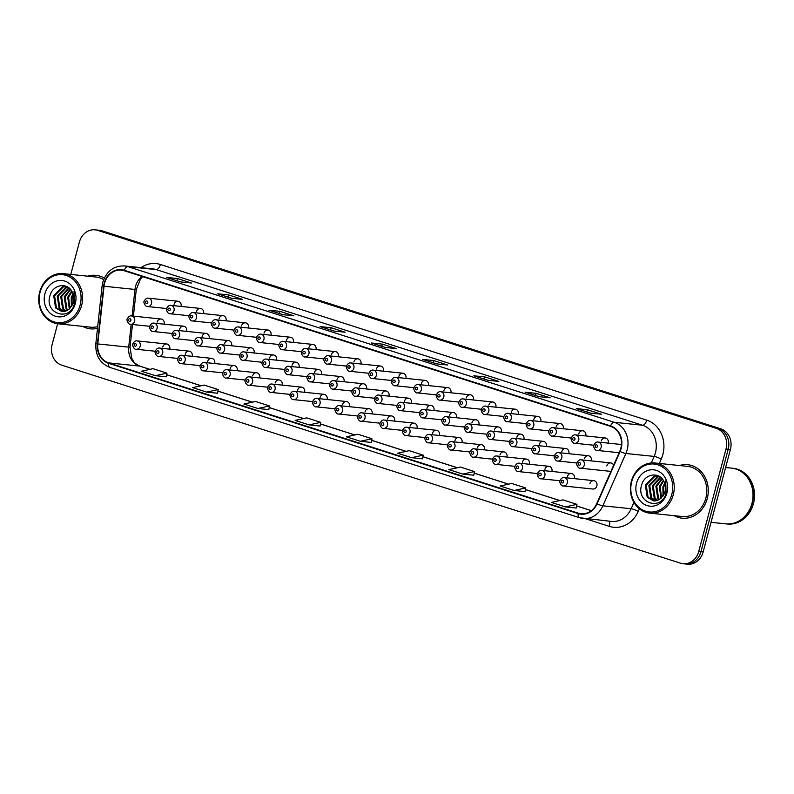 <?xml version="1.0" encoding="UTF-8"?>
<svg xmlns="http://www.w3.org/2000/svg" width="794" height="794" viewBox="0 0 794 794"><rect width="100%" height="100%" fill="white"/><g stroke="black" fill="none" stroke-linecap="round" stroke-linejoin="round"><path stroke-width="1.19" d="M593.813 480.668L564.266 477.601A4.198 3.652 95.9 0 1 567.333 482.901A4.198 3.652 95.9 0 1 563.403 485.958L592.939 489.035A4.198 3.652 -84.1 0 0 596.87 485.968A4.198 3.652 -84.1 0 0 593.813 480.668A4.198 3.652 -84.1 0 0 589.882 483.735M613.623 465.244A4.198 3.652 -84.1 0 0 610.735 462.912L581.188 459.845A4.198 3.652 95.9 0 1 584.255 465.145A4.198 3.652 95.9 0 1 580.325 468.202L609.861 471.279A4.198 3.652 -84.1 0 0 611.013 471.189M372.078 413.902A4.198 3.652 -84.1 0 0 368.982 408.721A4.198 3.652 -84.1 0 0 365.061 411.778M349.588 406.707A4.198 3.652 -84.1 0 0 346.502 401.526A4.198 3.652 -84.1 0 0 342.571 404.583M327.108 399.511A4.198 3.652 -84.1 0 0 324.021 394.33A4.198 3.652 -84.1 0 0 320.091 397.397M304.628 392.315A4.198 3.652 -84.1 0 0 301.541 387.135A4.198 3.652 -84.1 0 0 297.611 390.201M259.658 377.924A4.198 3.652 -84.1 0 0 256.571 372.743A4.198 3.652 -84.1 0 0 252.641 375.81M282.148 385.12A4.198 3.652 -84.1 0 0 279.051 379.939A4.198 3.652 -84.1 0 0 275.131 383.006M192.217 356.347A4.198 3.652 -84.1 0 0 189.121 351.156A4.198 3.652 -84.1 0 0 185.201 354.223M214.698 363.533A4.198 3.652 -84.1 0 0 211.611 358.352A4.198 3.652 -84.1 0 0 207.681 361.419M237.178 370.729A4.198 3.652 -84.1 0 0 234.091 365.548A4.198 3.652 -84.1 0 0 230.161 368.615M394.558 421.098A4.198 3.652 -84.1 0 0 391.472 415.917A4.198 3.652 -84.1 0 0 387.541 418.974M417.039 428.294A4.198 3.652 -84.1 0 0 413.952 423.113A4.198 3.652 -84.1 0 0 410.022 426.17M439.519 435.489A4.198 3.652 -84.1 0 0 436.432 430.308A4.198 3.652 -84.1 0 0 432.502 433.365M462.009 442.685A4.198 3.652 -84.1 0 0 458.912 437.504A4.198 3.652 -84.1 0 0 454.982 440.561M484.489 449.88A4.198 3.652 -84.1 0 0 481.392 444.7A4.198 3.652 -84.1 0 0 477.472 447.756M506.969 457.076A4.198 3.652 -84.1 0 0 503.882 451.895A4.198 3.652 -84.1 0 0 499.952 454.952M529.449 464.272A4.198 3.652 -84.1 0 0 526.362 459.091A4.198 3.652 -84.1 0 0 522.432 462.148M551.929 471.467A4.198 3.652 -84.1 0 0 548.843 466.286A4.198 3.652 -84.1 0 0 544.912 469.343M574.419 478.663A4.198 3.652 -84.1 0 0 571.323 473.482A4.198 3.652 -84.1 0 0 567.402 476.539M169.727 349.152A4.198 3.652 -84.1 0 0 166.641 343.971A4.198 3.652 -84.1 0 0 162.71 347.028M254.1 352.973A4.198 3.652 -84.1 0 0 251.013 347.792A4.198 3.652 -84.1 0 0 247.083 350.859M231.62 345.777A4.198 3.652 -84.1 0 0 228.533 340.596A4.198 3.652 -84.1 0 0 224.603 343.663M209.14 338.581A4.198 3.652 -84.1 0 0 206.043 333.401A4.198 3.652 -84.1 0 0 202.123 336.467M186.65 331.386A4.198 3.652 -84.1 0 0 183.563 326.205A4.198 3.652 -84.1 0 0 179.633 329.272M276.58 360.168A4.198 3.652 -84.1 0 0 273.493 354.987A4.198 3.652 -84.1 0 0 269.563 358.054M299.07 367.364A4.198 3.652 -84.1 0 0 295.973 362.183A4.198 3.652 -84.1 0 0 292.053 365.25M321.55 374.56A4.198 3.652 -84.1 0 0 318.463 369.379A4.198 3.652 -84.1 0 0 314.533 372.446M344.03 381.755A4.198 3.652 -84.1 0 0 340.944 376.574A4.198 3.652 -84.1 0 0 337.013 379.631M366.51 388.951A4.198 3.652 -84.1 0 0 363.424 383.77A4.198 3.652 -84.1 0 0 359.493 386.827M389 396.146A4.198 3.652 -84.1 0 0 385.904 390.966A4.198 3.652 -84.1 0 0 381.983 394.023M411.481 403.342A4.198 3.652 -84.1 0 0 408.394 398.161A4.198 3.652 -84.1 0 0 404.464 401.218M433.961 410.538A4.198 3.652 -84.1 0 0 430.874 405.357A4.198 3.652 -84.1 0 0 426.944 408.414M456.441 417.733A4.198 3.652 -84.1 0 0 453.354 412.552A4.198 3.652 -84.1 0 0 449.424 415.609M478.931 424.929A4.198 3.652 -84.1 0 0 475.834 419.748A4.198 3.652 -84.1 0 0 471.914 422.805M501.411 432.125A4.198 3.652 -84.1 0 0 498.324 426.944A4.198 3.652 -84.1 0 0 494.394 430.001M523.891 439.32A4.198 3.652 -84.1 0 0 520.804 434.139A4.198 3.652 -84.1 0 0 516.874 437.196M546.371 446.516A4.198 3.652 -84.1 0 0 543.285 441.335A4.198 3.652 -84.1 0 0 539.354 444.392M568.861 453.711A4.198 3.652 -84.1 0 0 565.765 448.531A4.198 3.652 -84.1 0 0 561.844 451.588M591.341 460.897A4.198 3.652 -84.1 0 0 588.255 455.716A4.198 3.652 -84.1 0 0 584.324 458.783M610.735 462.912A4.198 3.652 -84.1 0 0 606.805 465.979M164.169 324.2A4.198 3.652 -84.1 0 0 161.083 319.019A4.198 3.652 -84.1 0 0 157.152 322.076M271.022 335.217A4.198 3.652 -84.1 0 0 267.935 330.036A4.198 3.652 -84.1 0 0 264.005 333.103M248.542 328.021A4.198 3.652 -84.1 0 0 245.455 322.84A4.198 3.652 -84.1 0 0 241.525 325.907M226.062 320.826A4.198 3.652 -84.1 0 0 222.975 315.645A4.198 3.652 -84.1 0 0 219.045 318.712M203.582 313.63A4.198 3.652 -84.1 0 0 200.485 308.449A4.198 3.652 -84.1 0 0 196.565 311.516M293.512 342.413A4.198 3.652 -84.1 0 0 290.415 337.232A4.198 3.652 -84.1 0 0 286.495 340.298M315.992 349.608A4.198 3.652 -84.1 0 0 312.905 344.427A4.198 3.652 -84.1 0 0 308.975 347.494M338.472 356.804A4.198 3.652 -84.1 0 0 335.386 351.623A4.198 3.652 -84.1 0 0 331.455 354.68M360.952 363.999A4.198 3.652 -84.1 0 0 357.866 358.819A4.198 3.652 -84.1 0 0 353.935 361.875M383.442 371.195A4.198 3.652 -84.1 0 0 380.346 366.014A4.198 3.652 -84.1 0 0 376.416 369.071M405.923 378.391A4.198 3.652 -84.1 0 0 402.826 373.21A4.198 3.652 -84.1 0 0 398.906 376.267M428.403 385.586A4.198 3.652 -84.1 0 0 425.316 380.405A4.198 3.652 -84.1 0 0 421.386 383.462M450.883 392.782A4.198 3.652 -84.1 0 0 447.796 387.601A4.198 3.652 -84.1 0 0 443.866 390.658M473.363 399.978A4.198 3.652 -84.1 0 0 470.276 394.797A4.198 3.652 -84.1 0 0 466.346 397.854M495.853 407.173A4.198 3.652 -84.1 0 0 492.756 401.992A4.198 3.652 -84.1 0 0 488.836 405.049M518.333 414.369A4.198 3.652 -84.1 0 0 515.246 409.188A4.198 3.652 -84.1 0 0 511.316 412.245M540.813 421.564A4.198 3.652 -84.1 0 0 537.727 416.384A4.198 3.652 -84.1 0 0 533.796 419.44M563.293 428.76A4.198 3.652 -84.1 0 0 560.207 423.579A4.198 3.652 -84.1 0 0 556.276 426.636M585.783 435.946A4.198 3.652 -84.1 0 0 582.687 430.765A4.198 3.652 -84.1 0 0 578.766 433.832M608.264 443.141A4.198 3.652 -84.1 0 0 605.177 437.96A4.198 3.652 -84.1 0 0 601.247 441.027M181.092 306.434A4.198 3.652 -84.1 0 0 178.005 301.254A4.198 3.652 -84.1 0 0 174.075 304.32M82.556 326.334A26.887 23.354 -84.1 0 0 90.466 328.845A26.887 23.354 -84.1 0 0 97.503 328.349A26.887 23.354 -84.1 0 1 90.466 328.845A26.887 23.354 -84.1 0 1 82.556 326.334M674.195 515.673A26.887 23.354 -84.1 0 0 682.106 518.184A26.887 23.354 -84.1 0 0 707.246 498.602A26.887 23.354 -84.1 0 0 687.664 464.698A26.887 23.354 -84.1 0 0 679.406 465.532A26.887 23.354 -84.1 0 1 687.664 464.698L687.664 464.698A26.887 23.354 -84.1 0 1 707.246 498.602A26.887 23.354 -84.1 0 1 682.106 518.184A26.887 23.354 -84.1 0 1 674.195 515.673M104.61 283.18A17.925 15.572 95.9 0 1 121.373 270.119A17.925 15.572 95.9 0 1 124.112 270.694L610.467 426.338A17.925 15.572 95.9 0 1 619.767 451.29L596.751 503.614A17.925 15.572 95.9 0 1 581.01 513.748A17.925 15.572 95.9 0 1 578.27 513.172L108.669 362.888A17.925 15.572 95.9 0 1 97.781 343.931L104.044 286.247A17.925 15.572 95.9 0 1 104.61 283.18M104.242 283.061A18.371 15.959 -84.1 0 0 103.657 286.197L97.394 343.881A18.371 15.959 -84.1 0 0 108.56 363.315L578.161 513.609A18.371 15.959 -84.1 0 0 597.098 503.803L620.114 451.478A18.371 15.959 -84.1 0 0 610.586 425.912L124.221 270.258A18.371 15.959 -84.1 0 0 104.242 283.061M57.654 323.744L52.126 344.527A16.803 14.6 -84.1 0 0 61.793 365.18L680.458 563.174A16.803 14.6 -84.1 0 0 683.029 563.71L687.445 564.167A16.803 14.6 -84.1 0 0 703.156 551.929L730.42 449.473L728.207 449.235A16.803 14.6 -84.1 0 0 718.54 428.591L99.875 230.597A16.803 14.6 -84.1 0 0 97.305 230.062A16.803 14.6 -84.1 0 1 99.875 230.597L718.54 428.591A16.803 14.6 -84.1 0 1 728.207 449.235L700.953 551.691L728.207 449.235L726.004 449.007A16.803 14.6 -84.1 0 0 716.327 428.363L97.662 230.369A16.803 14.6 -84.1 0 0 95.101 229.833A16.803 14.6 -84.1 0 0 79.39 242.071L70.775 274.416M685.242 563.939A16.803 14.6 -84.1 0 0 700.953 551.691A16.803 14.6 -84.1 0 1 685.242 563.939M590.319 413.069L601.356 414.21L587.381 409.744L576.345 408.592L590.319 413.069M590.369 413.069L576.712 408.702A4.486 2.184 107.7 0 0 576.563 408.642A4.486 2.184 107.7 0 0 576.345 408.592M586.806 411.917L587.381 409.744M539.076 396.663L550.113 397.814L536.139 393.338L525.092 392.196L539.076 396.663M539.126 396.672L525.459 392.296A4.486 2.184 107.7 0 0 525.31 392.236A4.486 2.184 107.7 0 0 525.092 392.196M535.563 395.521L536.139 393.338M487.824 380.266L498.87 381.418L484.896 376.942L473.849 375.79L487.824 380.266M487.883 380.276L474.217 375.899A4.486 2.184 107.7 0 0 474.068 375.84A4.486 2.184 107.7 0 0 473.849 375.79M484.32 379.115L484.896 376.942M436.581 363.87L447.627 365.012L433.653 360.545L422.607 359.394L436.581 363.87M436.64 363.87L422.974 359.503A4.486 2.184 107.7 0 0 422.825 359.444A4.486 2.184 107.7 0 0 422.607 359.394M433.067 362.719L433.653 360.545M180.357 281.87L191.404 283.011L177.429 278.545L166.383 277.394L180.357 281.87M180.417 281.87L166.75 277.503A4.486 2.184 107.7 0 0 166.601 277.443A4.486 2.184 107.7 0 0 166.383 277.394M176.844 280.719L177.429 278.545M231.6 298.266L242.646 299.417L228.672 294.941L217.625 293.8L231.6 298.266M231.659 298.276L217.993 293.899A4.486 2.184 107.7 0 0 217.844 293.84A4.486 2.184 107.7 0 0 217.625 293.8M228.086 297.115L228.672 294.941M282.853 314.672L293.889 315.813L279.915 311.337L268.868 310.196L282.853 314.672M282.902 314.672L269.235 310.305A4.486 2.184 107.7 0 0 269.087 310.236A4.486 2.184 107.7 0 0 268.868 310.196M279.339 313.521L279.915 311.337M334.095 331.068L345.132 332.21L331.158 327.743L320.121 326.592L334.095 331.068M334.145 331.068L320.488 326.701A4.486 2.184 107.7 0 0 320.339 326.642A4.486 2.184 107.7 0 0 320.121 326.592M330.582 329.917L331.158 327.743M385.338 347.464L396.385 348.616L382.4 344.139L371.364 342.998L385.338 347.464M385.388 347.474L371.731 343.097A4.486 2.184 107.7 0 0 371.582 343.038A4.486 2.184 107.7 0 0 371.364 342.998M381.825 346.323L382.4 344.139M104.332 278.089A26.887 23.354 -84.1 0 0 96.014 275.349A26.887 23.354 -84.1 0 0 87.757 276.183A26.887 23.354 -84.1 0 1 96.014 275.349A26.887 23.354 -84.1 0 1 104.332 278.089M683.029 563.71A16.803 14.6 -84.1 0 0 698.74 551.463L726.004 449.007M462.862 474.097L473.8 475.229L474.435 471.547L460.46 467.071L448.888 469.621L462.862 474.097L474.435 471.547M514.105 490.494L525.678 487.943L511.703 483.467L500.131 486.017L514.105 490.494L525.042 491.605M565.348 506.9L576.285 508.031L576.93 504.349L562.946 499.873L551.373 502.423L565.348 506.9L576.93 504.349M309.124 424.899L320.061 426.031L320.707 422.348L306.722 417.872L295.15 420.423L309.124 424.899L320.707 422.348M257.881 408.493L269.454 405.942L255.479 401.476L243.907 404.027L257.881 408.493L268.819 409.605M206.638 392.097L217.566 393.228L218.211 389.546L204.237 385.07L192.664 387.621L206.638 392.097L218.211 389.546M155.396 375.691L166.968 373.15L152.994 368.674L141.421 371.225L155.396 375.691L166.333 376.813M411.62 457.691L422.547 458.833L423.192 455.141L409.218 450.674L397.645 453.225L411.62 457.691L423.192 455.141M360.377 441.295L371.413 442.447L371.949 438.745L357.975 434.268L346.392 436.819L360.377 441.295L371.949 438.745M269.454 405.942L268.819 409.635M166.968 373.15L166.323 376.832M525.678 487.943L525.042 491.635M730.42 449.473A16.803 14.6 -84.1 0 0 720.744 428.82L102.079 230.826A16.803 14.6 -84.1 0 0 99.518 230.29L95.101 229.833M80.144 305.065A24.088 20.922 -84.1 0 0 66.279 275.468A24.088 20.922 -84.1 0 0 40.077 292.252A24.088 20.922 -84.1 0 0 53.942 321.848A24.088 20.922 -84.1 0 0 80.144 305.065M81.623 305.422A25.209 21.895 -84.1 0 0 63.272 273.642A25.209 21.895 -84.1 0 0 39.7 292.003A25.209 21.895 -84.1 0 0 58.061 323.793A25.209 21.895 -84.1 0 0 81.623 305.422M103.667 279.607A25.209 21.895 -84.1 0 0 95.846 277.027L63.272 273.642M71.4 306.663L71.232 297.532L73.048 293.76M71.966 305.789L72.105 297.631L73.366 294.743M69.316 308.985L67.728 297.174L71.668 290.971M69.822 308.519L68.602 297.264L72.016 291.557M67.391 310.385L66.091 308.985L64.215 296.807L70.229 289.115M67.867 310.097L66.964 309.084L65.098 296.896L70.587 289.512M65.535 311.198L62.587 308.628L60.711 296.44L68.79 287.815M65.991 311.04L63.46 308.717L61.595 296.539L69.147 288.093M63.719 311.585L59.084 308.261L57.208 296.083L65.862 287.269L67.49 286.952M64.165 311.526L59.957 308.35L58.081 296.172L66.746 287.359L67.788 287.12M68.909 309.323L73.405 302.316C74.318 298.613 73.931 295.16 72.224 291.944C67.569 282.009 53.129 284.451 50.181 295.06C43.591 313.451 69.465 322.344 74.438 304.052L74.06 291.507L74.04 302.722L68.909 309.323L65.525 311.208L61.942 311.576L55.57 307.893L53.704 295.715L62.359 286.902L66.934 286.654M62.379 311.615L56.453 307.993L54.578 295.805L63.232 286.991L66.746 286.624M44.921 293.8A18.262 15.87 -84.1 0 0 55.431 316.24A18.262 15.87 -84.1 0 0 75.301 303.516A18.262 15.87 -84.1 0 0 64.79 281.076A18.262 15.87 -84.1 0 0 44.921 293.8M58.061 323.793L90.635 327.178A25.209 21.895 -84.1 0 0 97.692 326.592M671.793 494.414A24.088 20.922 -84.1 0 0 657.928 464.818A24.088 20.922 -84.1 0 0 631.726 481.591A24.088 20.922 -84.1 0 0 645.591 511.187A24.088 20.922 -84.1 0 0 671.793 494.414M673.272 494.771A25.209 21.895 -84.1 0 0 654.911 462.981A25.209 21.895 -84.1 0 0 631.349 481.353A25.209 21.895 -84.1 0 0 649.7 513.132A25.209 21.895 -84.1 0 0 673.272 494.771M649.7 513.132L682.284 516.517A25.209 21.895 -84.1 0 0 705.846 498.156A25.209 21.895 -84.1 0 0 687.485 466.366L654.911 462.981M711.037 522.323L725.746 523.851A28.008 24.326 -84.1 0 0 751.938 503.446A28.008 24.326 -84.1 0 0 731.532 468.123L725.617 467.507M725.885 523.861A28.008 24.326 -84.1 0 0 726.024 523.871A28.008 24.326 -84.1 0 0 752.216 503.465A28.008 24.326 -84.1 0 0 731.81 468.152A28.008 24.326 -84.1 0 0 731.671 468.142M726.024 523.871L727.264 524A28.008 24.326 -84.1 0 0 753.456 503.594A28.008 24.326 -84.1 0 0 733.051 468.281L731.81 468.152M663.05 496.002L662.881 486.881L664.697 483.099M663.605 495.128L663.754 486.97L665.015 484.082M660.965 498.324L659.367 486.514L663.308 480.32M661.471 497.858L660.251 486.603L663.665 480.906M659.04 499.724L657.74 498.334L655.864 486.156L661.878 478.454M659.506 499.436L658.613 498.424L656.737 486.246L662.236 478.861M657.174 500.548L654.226 497.967L652.36 485.789L660.439 477.154M657.64 500.389L655.11 498.056L653.234 485.878L660.787 477.432M655.358 500.925L650.723 497.61L648.857 485.422L657.511 476.608L659.139 476.291M655.814 500.865L651.596 497.699L649.73 485.511L658.385 476.708L659.437 476.469M660.548 498.662L665.044 491.655C665.968 487.963 665.571 484.509 663.863 481.283C659.209 471.348 644.778 473.8 641.82 484.4C635.24 502.801 661.114 511.683 666.087 493.392L665.709 480.846L665.69 492.062L660.548 498.662L657.164 500.548L653.591 500.925L647.219 497.243L645.343 485.055L654.008 476.251L658.583 475.993M654.028 500.954L648.093 497.332L646.227 485.154L654.881 476.34L658.395 475.963M636.57 483.139A18.262 15.87 -84.1 0 0 647.08 505.579A18.262 15.87 -84.1 0 0 666.95 492.866A18.262 15.87 -84.1 0 0 656.44 470.415A18.262 15.87 -84.1 0 0 636.57 483.139M141.977 276.411A17.925 15.572 -84.1 0 0 135.536 286.386A17.925 15.572 -84.1 0 0 134.96 289.453L132.082 316.002M140.995 267.647A28.008 24.326 95.9 0 1 160.378 264.481L646.733 420.135A5.598 2.729 -72.3 0 1 642.535 425.237L156.18 269.593A22.411 19.463 -84.1 0 0 152.756 268.868L124.489 265.93A22.411 19.463 95.9 0 1 127.913 266.655A5.598 2.729 107.7 0 0 124.221 270.258M646.733 420.135A28.008 24.326 95.9 0 1 662.851 454.545A28.008 24.326 95.9 0 1 661.253 459.121L659.348 463.448M620.114 451.478A5.598 0.963 23.7 0 0 625.88 453.493L654.157 456.421A22.411 19.463 -84.1 0 0 655.437 452.769A22.411 19.463 -84.1 0 0 642.535 425.237L614.268 422.299A22.411 19.463 95.9 0 1 625.88 453.493L602.874 505.808A22.411 19.463 95.9 0 1 583.203 518.482A22.411 19.463 95.9 0 1 579.779 517.757A5.598 2.729 107.7 0 1 579.501 517.708L611.469 521.42A22.411 19.463 -84.1 0 0 631.141 508.746L633.93 502.404M124.489 265.93C113.74 265.702 106.505 271.161 102.783 282.307L102.089 286.019L103.657 286.197M110.177 367.473A5.598 2.729 -72.3 0 1 109.9 367.423A5.598 2.729 -72.3 0 1 108.56 363.315M578.161 513.609A5.598 2.729 107.7 0 0 579.501 517.708L109.9 367.423C99.965 363.344 95.28 355.434 95.836 343.703L97.394 343.881M597.098 503.803A5.598 0.963 23.7 0 0 602.874 505.808L631.141 508.746A5.598 0.963 -156.3 0 1 638.237 511.435A28.008 24.326 95.9 0 1 609.375 526.372L585.416 518.71M610.586 425.912A5.598 2.729 -72.3 0 1 614.268 422.299L127.913 266.655L156.18 269.593A5.598 2.729 -72.3 0 0 160.378 264.481M639.388 508.825L638.237 511.435M716.327 428.363L720.744 428.82M97.662 230.369L102.079 230.826M698.74 551.463L703.156 551.929M651.279 462.952L654.157 456.421A5.598 0.963 -156.3 0 1 661.253 459.121M608.938 521.152A5.598 2.729 -72.3 0 1 609.375 526.372M578.27 513.172L583.808 513.748M104.044 286.247L136.28 289.582L133.402 316.141M97.781 343.931L128.707 347.137A17.925 15.572 -84.1 0 0 139.595 366.094L149.818 369.369M131.179 324.359L128.707 347.137L130.027 347.266L131.744 358.293L133.253 360.942C133.948 362.61 136.231 364.367 140.081 366.203L149.927 369.349M108.669 362.888L139.595 366.094A10.084 4.913 -72.3 0 1 140.081 366.203M166.68 374.768L201.071 385.775M217.933 391.164L252.313 402.171M269.176 407.57L303.556 418.567M320.419 423.966L354.799 434.973M371.661 440.372L406.042 451.369M422.914 456.768L457.294 467.775M474.157 473.164L508.537 484.171M525.4 489.57L559.78 500.567M576.643 505.967L591.332 510.671M151.525 303.487A4.198 3.652 95.9 0 1 147.595 306.544C145.233 307.298 143.099 301.263 144.161 301.273C145.391 298.842 146.83 297.81 148.468 298.187A4.198 3.652 95.9 0 1 151.525 303.487M145.491 301.849A1.399 1.221 -84.1 0 0 147.813 302.603A1.399 1.221 -84.1 0 0 145.491 301.849M161.083 319.019L131.546 315.943A4.198 3.652 95.9 0 1 134.603 321.242A4.198 3.652 95.9 0 1 130.673 324.309L149.709 326.284M130.891 320.359A1.399 1.221 -84.1 0 0 128.559 319.605A1.399 1.221 -84.1 0 0 130.891 320.359M166.641 343.971L137.104 340.894A4.198 3.652 95.9 0 1 140.161 346.194A4.198 3.652 95.9 0 1 136.231 349.261L155.267 351.236M136.449 345.311A1.399 1.221 -84.1 0 0 134.126 344.566A1.399 1.221 -84.1 0 0 136.449 345.311M174.005 310.682A4.198 3.652 95.9 0 1 170.085 313.739C167.713 314.484 165.579 308.449 166.641 308.469C167.871 306.037 169.311 305.005 170.948 305.382A4.198 3.652 95.9 0 1 174.005 310.682M167.971 309.045A1.399 1.221 -84.1 0 0 170.303 309.789A1.399 1.221 -84.1 0 0 167.971 309.045M196.495 317.878A4.198 3.652 95.9 0 1 192.565 320.935C190.193 321.679 188.059 315.645 189.121 315.665C190.362 313.223 191.791 312.201 193.428 312.578A4.198 3.652 95.9 0 1 196.495 317.878M190.451 316.24A1.399 1.221 -84.1 0 0 192.783 316.985A1.399 1.221 -84.1 0 0 190.451 316.24M218.975 325.074A4.198 3.652 95.9 0 1 215.045 328.13C212.683 328.875 210.549 322.84 211.611 322.86C212.842 320.419 214.281 319.396 215.908 319.774A4.198 3.652 95.9 0 1 218.975 325.074M212.931 323.436A1.399 1.221 -84.1 0 0 215.263 324.18A1.399 1.221 -84.1 0 0 212.931 323.436M241.455 332.269A4.198 3.652 95.9 0 1 237.525 335.326C235.163 336.07 233.029 330.036 234.091 330.056C235.322 327.614 236.761 326.592 238.399 326.969A4.198 3.652 95.9 0 1 241.455 332.269M235.421 330.632A1.399 1.221 -84.1 0 0 237.743 331.376A1.399 1.221 -84.1 0 0 235.421 330.632M183.563 326.205L154.026 323.138A4.198 3.652 95.9 0 1 157.083 328.438A4.198 3.652 95.9 0 1 153.153 331.505L172.189 333.48M153.371 327.555A1.399 1.221 -84.1 0 0 151.049 326.8A1.399 1.221 -84.1 0 0 153.371 327.555M206.043 333.401L176.506 330.334A4.198 3.652 95.9 0 1 179.563 335.634A4.198 3.652 95.9 0 1 175.643 338.691L194.669 340.676M175.861 334.74A1.399 1.221 -84.1 0 0 173.529 333.996A1.399 1.221 -84.1 0 0 175.861 334.74M228.533 340.596L198.986 337.529A4.198 3.652 95.9 0 1 202.053 342.829A4.198 3.652 95.9 0 1 198.123 345.886L217.149 347.871M198.341 341.936A1.399 1.221 -84.1 0 0 196.009 341.192A1.399 1.221 -84.1 0 0 198.341 341.936M189.121 351.156L159.584 348.09A4.198 3.652 95.9 0 1 162.641 353.39A4.198 3.652 95.9 0 1 158.721 356.456L177.747 358.431M158.939 352.506A1.399 1.221 -84.1 0 0 156.607 351.752A1.399 1.221 -84.1 0 0 158.939 352.506M211.611 358.352L182.064 355.285A4.198 3.652 95.9 0 1 185.131 360.585A4.198 3.652 95.9 0 1 181.201 363.642L200.227 365.627M181.419 359.692A1.399 1.221 -84.1 0 0 179.087 358.948A1.399 1.221 -84.1 0 0 181.419 359.692M234.091 365.548L204.554 362.481A4.198 3.652 95.9 0 1 207.611 367.781A4.198 3.652 95.9 0 1 203.681 370.838L222.717 372.823M203.899 366.888A1.399 1.221 -84.1 0 0 201.567 366.143A1.399 1.221 -84.1 0 0 203.899 366.888M256.571 372.743L227.034 369.676A4.198 3.652 95.9 0 1 230.091 374.976A4.198 3.652 95.9 0 1 226.161 378.033L245.197 380.008M226.379 374.083A1.399 1.221 -84.1 0 0 224.057 373.339A1.399 1.221 -84.1 0 0 226.379 374.083M251.013 347.792L221.476 344.725A4.198 3.652 95.9 0 1 224.533 350.025A4.198 3.652 95.9 0 1 220.603 353.082L239.639 355.057M220.821 349.132A1.399 1.221 -84.1 0 0 218.489 348.387A1.399 1.221 -84.1 0 0 220.821 349.132M263.936 339.465A4.198 3.652 95.9 0 1 260.005 342.522C257.643 343.266 255.509 337.232 256.571 337.252C257.802 334.81 259.241 333.788 260.879 334.165A4.198 3.652 95.9 0 1 263.936 339.465M257.901 337.827A1.399 1.221 -84.1 0 0 260.224 338.572A1.399 1.221 -84.1 0 0 257.901 337.827M286.426 346.66A4.198 3.652 95.9 0 1 282.495 349.717C280.123 350.462 277.989 344.427 279.051 344.447C280.292 342.006 281.721 340.983 283.359 341.36A4.198 3.652 95.9 0 1 286.426 346.66M280.381 345.023A1.399 1.221 -84.1 0 0 282.714 345.767A1.399 1.221 -84.1 0 0 280.381 345.023M308.906 353.856A4.198 3.652 95.9 0 1 304.975 356.913C302.613 357.657 300.479 351.623 301.541 351.643C302.772 349.201 304.201 348.179 305.839 348.556A4.198 3.652 95.9 0 1 308.906 353.856M302.861 352.218A1.399 1.221 -84.1 0 0 305.194 352.963A1.399 1.221 -84.1 0 0 302.861 352.218M331.386 361.052A4.198 3.652 95.9 0 1 327.456 364.109C325.093 364.853 322.959 358.819 324.021 358.838C325.252 356.397 326.691 355.375 328.329 355.752A4.198 3.652 95.9 0 1 331.386 361.052M325.351 359.414A1.399 1.221 -84.1 0 0 327.674 360.158A1.399 1.221 -84.1 0 0 325.351 359.414M273.493 354.987L243.957 351.921A4.198 3.652 95.9 0 1 247.013 357.221A4.198 3.652 95.9 0 1 243.083 360.278L262.119 362.253M243.301 356.327A1.399 1.221 -84.1 0 0 240.979 355.583A1.399 1.221 -84.1 0 0 243.301 356.327M295.973 362.183L266.437 359.116A4.198 3.652 95.9 0 1 269.494 364.416A4.198 3.652 95.9 0 1 265.573 367.473L284.599 369.448M265.792 363.523A1.399 1.221 -84.1 0 0 263.459 362.779A1.399 1.221 -84.1 0 0 265.792 363.523M318.463 369.379L288.917 366.312A4.198 3.652 95.9 0 1 291.984 371.612A4.198 3.652 95.9 0 1 288.053 374.669L307.079 376.644M288.272 370.719A1.399 1.221 -84.1 0 0 285.939 369.974A1.399 1.221 -84.1 0 0 288.272 370.719M340.944 376.574L311.407 373.508A4.198 3.652 95.9 0 1 314.464 378.807A4.198 3.652 95.9 0 1 310.533 381.864L329.57 383.839M310.752 377.914A1.399 1.221 -84.1 0 0 308.419 377.17A1.399 1.221 -84.1 0 0 310.752 377.914M279.051 379.939L249.515 376.872A4.198 3.652 95.9 0 1 252.571 382.172A4.198 3.652 95.9 0 1 248.651 385.229L267.677 387.204M248.869 381.279A1.399 1.221 -84.1 0 0 246.537 380.534A1.399 1.221 -84.1 0 0 248.869 381.279M301.541 387.135L271.995 384.068A4.198 3.652 95.9 0 1 275.061 389.368A4.198 3.652 95.9 0 1 271.131 392.425L290.157 394.4M271.349 388.474A1.399 1.221 -84.1 0 0 269.017 387.73A1.399 1.221 -84.1 0 0 271.349 388.474M324.021 394.33L294.475 391.263A4.198 3.652 95.9 0 1 297.542 396.563A4.198 3.652 95.9 0 1 293.611 399.62L312.647 401.595M293.83 395.67A1.399 1.221 -84.1 0 0 291.497 394.926A1.399 1.221 -84.1 0 0 293.83 395.67M353.866 368.247A4.198 3.652 95.9 0 1 349.936 371.304C347.574 372.049 345.44 366.014 346.502 366.034C347.732 363.592 349.171 362.56 350.809 362.947A4.198 3.652 95.9 0 1 353.866 368.247M347.832 366.61A1.399 1.221 -84.1 0 0 350.154 367.354A1.399 1.221 -84.1 0 0 347.832 366.61M376.346 375.443A4.198 3.652 95.9 0 1 372.426 378.5C370.054 379.244 367.92 373.21 368.982 373.23C370.222 370.788 371.652 369.756 373.289 370.143A4.198 3.652 95.9 0 1 376.346 375.443M370.312 373.805A1.399 1.221 -84.1 0 0 372.644 374.55A1.399 1.221 -84.1 0 0 370.312 373.805M398.836 382.629A4.198 3.652 95.9 0 1 394.906 385.695C392.544 386.44 390.41 380.405 391.472 380.425C392.702 377.984 394.132 376.952 395.769 377.339A4.198 3.652 95.9 0 1 398.836 382.629M392.792 381.001A1.399 1.221 -84.1 0 0 395.124 381.745A1.399 1.221 -84.1 0 0 392.792 381.001M421.316 389.824A4.198 3.652 95.9 0 1 417.386 392.891C415.024 393.635 412.89 387.601 413.952 387.621C415.183 385.179 416.622 384.147 418.259 384.534A4.198 3.652 95.9 0 1 421.316 389.824M415.272 388.197A1.399 1.221 -84.1 0 0 417.604 388.941A1.399 1.221 -84.1 0 0 415.272 388.197M443.796 397.02A4.198 3.652 95.9 0 1 439.866 400.087C437.504 400.831 435.37 394.797 436.432 394.817C437.663 392.375 439.102 391.343 440.739 391.73A4.198 3.652 95.9 0 1 443.796 397.02M437.762 395.392A1.399 1.221 -84.1 0 0 440.084 396.137A1.399 1.221 -84.1 0 0 437.762 395.392M466.277 404.215A4.198 3.652 95.9 0 1 462.356 407.282C459.984 408.027 457.85 401.992 458.912 402.012C460.153 399.571 461.582 398.538 463.22 398.925A4.198 3.652 95.9 0 1 466.277 404.215M460.242 402.588A1.399 1.221 -84.1 0 0 462.574 403.332A1.399 1.221 -84.1 0 0 460.242 402.588M363.424 383.77L333.887 380.703A4.198 3.652 95.9 0 1 336.944 386.003A4.198 3.652 95.9 0 1 333.014 389.06L352.05 391.035M333.232 385.11A1.399 1.221 -84.1 0 0 330.909 384.365A1.399 1.221 -84.1 0 0 333.232 385.11M385.904 390.966L356.367 387.899A4.198 3.652 95.9 0 1 359.424 393.199A4.198 3.652 95.9 0 1 355.504 396.256L374.53 398.231M355.722 392.305A1.399 1.221 -84.1 0 0 353.39 391.561A1.399 1.221 -84.1 0 0 355.722 392.305M408.394 398.161L378.847 395.094A4.198 3.652 95.9 0 1 381.914 400.394A4.198 3.652 95.9 0 1 377.984 403.451L397.01 405.426M378.202 399.501A1.399 1.221 -84.1 0 0 375.87 398.757A1.399 1.221 -84.1 0 0 378.202 399.501M430.874 405.357L401.337 402.29A4.198 3.652 95.9 0 1 404.394 407.58A4.198 3.652 95.9 0 1 400.464 410.647L419.5 412.622M400.682 406.697A1.399 1.221 -84.1 0 0 398.35 405.952A1.399 1.221 -84.1 0 0 400.682 406.697M453.354 412.552L423.817 409.486A4.198 3.652 95.9 0 1 426.874 414.776A4.198 3.652 95.9 0 1 422.944 417.843L441.98 419.818M423.162 413.892A1.399 1.221 -84.1 0 0 420.84 413.148A1.399 1.221 -84.1 0 0 423.162 413.892M475.834 419.748L446.297 416.681A4.198 3.652 95.9 0 1 449.354 421.971A4.198 3.652 95.9 0 1 445.434 425.038L464.46 427.013M445.652 421.088A1.399 1.221 -84.1 0 0 443.32 420.344A1.399 1.221 -84.1 0 0 445.652 421.088M346.502 401.526L316.965 398.459A4.198 3.652 95.9 0 1 320.022 403.759A4.198 3.652 95.9 0 1 316.091 406.816L335.128 408.791M316.31 402.866A1.399 1.221 -84.1 0 0 313.987 402.121A1.399 1.221 -84.1 0 0 316.31 402.866M368.982 408.721L339.445 405.655A4.198 3.652 95.9 0 1 342.502 410.955A4.198 3.652 95.9 0 1 338.572 414.011L357.608 415.987M338.79 410.061A1.399 1.221 -84.1 0 0 336.467 409.317A1.399 1.221 -84.1 0 0 338.79 410.061M391.472 415.917L361.925 412.85A4.198 3.652 95.9 0 1 364.992 418.15A4.198 3.652 95.9 0 1 361.062 421.207L380.088 423.182M361.28 417.257A1.399 1.221 -84.1 0 0 358.948 416.513A1.399 1.221 -84.1 0 0 361.28 417.257M413.952 423.113L384.405 420.046A4.198 3.652 95.9 0 1 387.472 425.346A4.198 3.652 95.9 0 1 383.542 428.403L402.568 430.378M383.76 424.453A1.399 1.221 -84.1 0 0 381.428 423.708A1.399 1.221 -84.1 0 0 383.76 424.453M436.432 430.308L406.895 427.241A4.198 3.652 95.9 0 1 409.952 432.532A4.198 3.652 95.9 0 1 406.022 435.598L425.058 437.573M406.24 431.648A1.399 1.221 -84.1 0 0 403.918 430.904A1.399 1.221 -84.1 0 0 406.24 431.648M458.912 437.504L429.375 434.437A4.198 3.652 95.9 0 1 432.432 439.727A4.198 3.652 95.9 0 1 428.502 442.794L447.538 444.769M428.72 438.844A1.399 1.221 -84.1 0 0 426.398 438.099A1.399 1.221 -84.1 0 0 428.72 438.844M488.767 411.411A4.198 3.652 95.9 0 1 484.836 414.478C482.474 415.222 480.34 409.188 481.402 409.198C482.633 406.766 484.062 405.734 485.7 406.121A4.198 3.652 95.9 0 1 488.767 411.411M482.722 409.783A1.399 1.221 -84.1 0 0 485.055 410.528A1.399 1.221 -84.1 0 0 482.722 409.783M511.247 418.607A4.198 3.652 95.9 0 1 507.316 421.674C504.954 422.418 502.82 416.384 503.882 416.393C505.113 413.962 506.552 412.93 508.19 413.307A4.198 3.652 95.9 0 1 511.247 418.607M505.202 416.979A1.399 1.221 -84.1 0 0 507.535 417.723A1.399 1.221 -84.1 0 0 505.202 416.979M533.727 425.802A4.198 3.652 95.9 0 1 529.797 428.869C527.434 429.614 525.3 423.579 526.362 423.589C527.593 421.157 529.032 420.125 530.67 420.502A4.198 3.652 95.9 0 1 533.727 425.802M527.692 424.165A1.399 1.221 -84.1 0 0 530.015 424.919A1.399 1.221 -84.1 0 0 527.692 424.165M556.207 432.998A4.198 3.652 95.9 0 1 552.287 436.055C549.914 436.809 547.781 430.765 548.843 430.785C550.083 428.353 551.512 427.321 553.15 427.698A4.198 3.652 95.9 0 1 556.207 432.998M550.173 431.36A1.399 1.221 -84.1 0 0 552.505 432.115A1.399 1.221 -84.1 0 0 550.173 431.36M578.697 440.194A4.198 3.652 95.9 0 1 574.767 443.251C572.395 443.995 570.271 437.96 571.333 437.98C572.563 435.549 573.993 434.517 575.63 434.894A4.198 3.652 95.9 0 1 578.697 440.194M572.653 438.556A1.399 1.221 -84.1 0 0 574.985 439.3A1.399 1.221 -84.1 0 0 572.653 438.556M601.177 447.389A4.198 3.652 95.9 0 1 597.247 450.446C594.885 451.191 592.751 445.156 593.813 445.176C595.043 442.734 596.483 441.712 598.12 442.089A4.198 3.652 95.9 0 1 601.177 447.389M595.133 445.752A1.399 1.221 -84.1 0 0 597.465 446.496A1.399 1.221 -84.1 0 0 595.133 445.752M498.324 426.944L468.778 423.877A4.198 3.652 95.9 0 1 471.844 429.167A4.198 3.652 95.9 0 1 467.914 432.234L486.94 434.209M468.132 428.284A1.399 1.221 -84.1 0 0 465.8 427.539A1.399 1.221 -84.1 0 0 468.132 428.284M520.804 434.139L491.268 431.073A4.198 3.652 95.9 0 1 494.325 436.363A4.198 3.652 95.9 0 1 490.394 439.429L509.43 441.404M490.613 435.479A1.399 1.221 -84.1 0 0 488.28 434.735A1.399 1.221 -84.1 0 0 490.613 435.479M543.285 441.335L513.748 438.258A4.198 3.652 95.9 0 1 516.805 443.558A4.198 3.652 95.9 0 1 512.874 446.625L531.911 448.6M513.093 442.675A1.399 1.221 -84.1 0 0 510.77 441.93A1.399 1.221 -84.1 0 0 513.093 442.675M565.765 448.531L536.228 445.454A4.198 3.652 95.9 0 1 539.285 450.754A4.198 3.652 95.9 0 1 535.364 453.821L554.391 455.796M535.583 449.87A1.399 1.221 -84.1 0 0 533.25 449.116A1.399 1.221 -84.1 0 0 535.583 449.87M588.255 455.716L558.708 452.649A4.198 3.652 95.9 0 1 561.775 457.949A4.198 3.652 95.9 0 1 557.845 461.006L576.871 462.991M558.063 457.066A1.399 1.221 -84.1 0 0 555.731 456.312A1.399 1.221 -84.1 0 0 558.063 457.066M580.543 464.252A1.399 1.221 -84.1 0 0 578.211 463.507A1.399 1.221 -84.1 0 0 580.543 464.252M481.392 444.7L451.855 441.633A4.198 3.652 95.9 0 1 454.912 446.923A4.198 3.652 95.9 0 1 450.992 449.99L470.018 451.965M451.21 446.039A1.399 1.221 -84.1 0 0 448.878 445.295A1.399 1.221 -84.1 0 0 451.21 446.039M503.882 451.895L474.336 448.828A4.198 3.652 95.9 0 1 477.402 454.118A4.198 3.652 95.9 0 1 473.472 457.185L492.498 459.16M473.69 453.235A1.399 1.221 -84.1 0 0 471.358 452.491A1.399 1.221 -84.1 0 0 473.69 453.235M526.362 459.091L496.826 456.024A4.198 3.652 95.9 0 1 499.883 461.314A4.198 3.652 95.9 0 1 495.952 464.381L514.988 466.356M496.171 460.431A1.399 1.221 -84.1 0 0 493.838 459.686A1.399 1.221 -84.1 0 0 496.171 460.431M548.843 466.286L519.306 463.21A4.198 3.652 95.9 0 1 522.363 468.51A4.198 3.652 95.9 0 1 518.432 471.576L537.469 473.552M518.651 467.626A1.399 1.221 -84.1 0 0 516.328 466.882A1.399 1.221 -84.1 0 0 518.651 467.626M571.323 473.482L541.786 470.405A4.198 3.652 95.9 0 1 544.843 475.705A4.198 3.652 95.9 0 1 540.922 478.772L559.949 480.747M541.141 474.822A1.399 1.221 -84.1 0 0 538.808 474.068A1.399 1.221 -84.1 0 0 541.141 474.822M563.621 482.018A1.399 1.221 -84.1 0 0 561.289 481.263A1.399 1.221 -84.1 0 0 563.621 482.018M102.089 286.019L95.836 343.703M166.69 374.718L201.17 385.745M217.943 391.114L252.413 402.151M269.186 407.521L303.655 418.547M320.429 423.917L354.898 434.953M371.671 440.313L406.151 451.349M422.914 456.719L457.394 467.745M474.167 473.115L508.636 484.151M525.41 489.511L559.879 500.548M576.652 505.917L591.381 510.631M132.489 324.498L130.027 347.266M136.28 289.582L140.449 279.031L142.712 276.64M385.447 347.474L371.582 343.038M334.205 331.078L320.339 326.642M282.962 314.682L269.087 310.236M231.719 298.276L217.844 293.84M180.466 281.88L166.601 277.443M436.7 363.88L422.825 359.444M487.943 380.276L474.068 375.84M539.186 396.682L525.31 392.236M590.428 413.079L576.563 408.642M166.631 308.529L147.595 306.544M178.005 301.254L148.468 298.187M131.546 315.943C129.908 315.565 128.469 316.598 127.239 319.029C126.177 319.029 128.31 325.044 130.673 324.309M137.104 340.894C135.466 340.517 134.027 341.549 132.797 343.981C131.735 343.981 133.878 349.995 136.231 349.261M189.111 315.724L170.085 313.739M200.485 308.449L170.948 305.382M211.591 322.92L192.565 320.935M222.975 315.645L193.428 312.578M234.081 330.106L215.045 328.13M245.455 322.84L215.908 319.774M256.561 337.301L237.525 335.326M267.935 330.036L238.399 326.969M154.026 323.138C152.388 322.761 150.949 323.793 149.719 326.225C148.657 326.225 150.8 332.239 153.153 331.505M176.506 330.334C174.869 329.957 173.439 330.989 172.199 333.42C171.137 333.42 173.281 339.435 175.643 338.691M198.986 337.529C197.349 337.152 195.92 338.175 194.689 340.616C193.617 340.616 195.761 346.631 198.123 345.886M159.584 348.09C157.946 347.712 156.507 348.745 155.277 351.176C154.215 351.176 156.358 357.191 158.721 356.456M182.064 355.285C180.427 354.908 178.997 355.94 177.757 358.372C176.695 358.372 178.839 364.386 181.201 363.642M204.554 362.481C202.917 362.104 201.478 363.136 200.247 365.568C199.185 365.568 201.319 371.582 203.681 370.838M227.034 369.676C225.397 369.299 223.958 370.322 222.727 372.763C221.665 372.763 223.809 378.778 226.161 378.033M221.476 344.725C219.839 344.348 218.4 345.37 217.169 347.812C216.107 347.812 218.241 353.826 220.603 353.082M279.041 344.497L260.005 342.522M290.415 337.232L260.879 334.165M301.522 351.692L282.495 349.717M312.905 344.427L283.359 341.36M324.002 358.888L304.975 356.913M335.386 351.623L305.839 348.556M346.492 366.084L327.456 364.109M357.866 358.819L328.329 355.752M243.957 351.921C242.319 351.543 240.88 352.566 239.649 355.007C238.587 355.007 240.731 361.022 243.083 360.278M266.437 359.116C264.799 358.739 263.37 359.761 262.129 362.203C261.067 362.203 263.211 368.218 265.573 367.473M288.917 366.312C287.279 365.935 285.85 366.957 284.619 369.399C283.547 369.399 285.691 375.413 288.053 374.669M311.407 373.508C309.769 373.13 308.33 374.153 307.099 376.594C306.037 376.594 308.171 382.609 310.533 381.864M249.515 376.872C247.877 376.495 246.438 377.517 245.207 379.959C244.145 379.959 246.289 385.973 248.651 385.229M271.995 384.068C270.357 383.691 268.928 384.713 267.687 387.154C266.625 387.154 268.769 393.169 271.131 392.425M294.475 391.263C292.847 390.886 291.408 391.908 290.177 394.35C289.105 394.35 291.249 400.365 293.611 399.62M368.972 373.279L349.936 371.304M380.346 366.014L350.809 362.947M391.452 380.475L372.426 378.5M402.826 373.21L373.289 370.143M413.932 387.671L394.906 385.695M425.316 380.405L395.769 377.339M436.422 394.866L417.386 392.891M447.796 387.601L418.259 384.534M458.902 402.062L439.866 400.087M470.276 394.797L440.739 391.73M481.382 409.257L462.356 407.282M492.756 401.992L463.22 398.925M333.887 380.703C332.249 380.326 330.81 381.348 329.579 383.79C328.518 383.79 330.661 389.804 333.014 389.06M356.367 387.899C354.729 387.512 353.3 388.544 352.06 390.985C350.998 390.985 353.141 397 355.504 396.256M378.847 395.094C377.21 394.707 375.78 395.74 374.54 398.181C373.478 398.181 375.622 404.196 377.984 403.451M401.337 402.29C399.7 401.903 398.26 402.935 397.03 405.377C395.968 405.377 398.102 411.391 400.464 410.647M423.817 409.486C422.18 409.099 420.741 410.131 419.51 412.572C418.448 412.562 420.592 418.587 422.944 417.843M446.297 416.681C444.66 416.294 443.221 417.326 441.99 419.768C440.928 419.758 443.072 425.783 445.434 425.038M316.965 398.459C315.327 398.082 313.888 399.104 312.657 401.546C311.595 401.546 313.739 407.56 316.091 406.816M339.445 405.655C337.807 405.277 336.368 406.3 335.137 408.741C334.076 408.741 336.219 414.756 338.572 414.011M361.925 412.85C360.287 412.463 358.858 413.495 357.618 415.937C356.556 415.937 358.699 421.951 361.062 421.207M384.405 420.046C382.768 419.659 381.338 420.691 380.108 423.133C379.036 423.133 381.18 429.147 383.542 428.403M406.895 427.241C405.258 426.854 403.818 427.887 402.588 430.328C401.526 430.328 403.67 436.343 406.022 435.598M429.375 434.437C427.738 434.05 426.299 435.082 425.068 437.524C424.006 437.514 426.15 443.538 428.502 442.794M503.862 416.453L484.836 414.478M515.246 409.188L485.7 406.121M526.353 423.649L507.316 421.674M537.727 416.384L508.19 413.307M548.833 430.844L529.797 428.869M560.207 423.579L530.67 420.502M571.313 438.04L552.287 436.055M582.687 430.765L553.15 427.698M593.793 445.236L574.767 443.251M605.177 437.96L575.63 434.894M619.131 452.719L597.247 450.446M621.424 444.511L598.12 442.089M468.778 423.877C467.14 423.49 465.711 424.522 464.47 426.964C463.408 426.954 465.552 432.978 467.914 432.234M491.268 431.073C489.63 430.685 488.191 431.718 486.96 434.149C485.888 434.149 488.032 440.164 490.394 439.429M513.748 438.258C512.11 437.881 510.671 438.913 509.44 441.345C508.378 441.345 510.522 447.359 512.874 446.625M536.228 445.454C534.59 445.077 533.151 446.109 531.92 448.541C530.858 448.541 533.002 454.555 535.364 453.821M558.708 452.649C557.07 452.272 555.641 453.305 554.401 455.736C553.339 455.736 555.482 461.751 557.845 461.006M581.188 459.845C579.56 459.468 578.121 460.5 576.891 462.932C575.819 462.932 577.963 468.946 580.325 468.202M451.855 441.633C450.218 441.246 448.789 442.278 447.548 444.719C446.486 444.709 448.63 450.734 450.992 449.99M474.336 448.828C472.698 448.441 471.269 449.473 470.038 451.915C468.966 451.905 471.11 457.93 473.472 457.185M496.826 456.024C495.188 455.637 493.749 456.669 492.518 459.101C491.456 459.101 493.59 465.115 495.952 464.381M519.306 463.21C517.668 462.833 516.229 463.865 514.998 466.296C513.936 466.296 516.08 472.311 518.432 471.576M541.786 470.405C540.148 470.028 538.719 471.06 537.478 473.492C536.416 473.492 538.56 479.507 540.922 478.772M564.266 477.601C562.628 477.224 561.199 478.256 559.969 480.688C558.897 480.688 561.04 486.702 563.403 485.958"/></g></svg>
